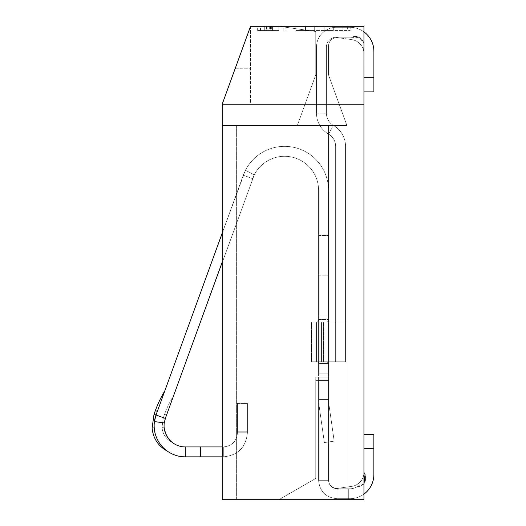 <?xml version="1.0" encoding="UTF-8"?>
<svg xmlns="http://www.w3.org/2000/svg" width="526" height="526" viewBox="0 0 526 526"><rect width="100%" height="100%" fill="white"/><g stroke="black" fill="none" stroke-linecap="round" stroke-linejoin="round"><path stroke-width="0.39" stroke-dasharray="2.63 1.97" d="M363.946 483.841L356.753 486.951C364.045 486.096 366.813 481.987 365.057 474.61C366.813 481.987 364.045 486.096 356.753 486.951C364.045 486.096 366.813 481.987 365.057 474.61C366.813 481.987 364.045 486.096 356.753 486.951C364.045 486.096 366.813 481.987 365.057 474.61C366.813 481.987 364.045 486.096 356.753 486.951A14.176 14.176 0 0 1 349.77 488.785A14.176 14.176 0 0 0 356.753 486.951A14.176 14.176 0 0 1 349.77 488.785A14.176 14.176 0 0 0 356.753 486.951A14.176 14.176 0 0 1 349.77 488.785L337.015 488.785L348.317 488.785L348.317 498.707L348.317 488.785L349.77 488.785A14.176 14.176 0 0 0 356.753 486.951A14.176 14.176 0 0 1 349.77 488.785L337.015 488.785L348.317 488.785L348.317 498.707L348.317 488.785L349.77 488.785L348.317 488.785L348.317 498.707L349.77 498.707A24.097 24.097 0 0 0 373.868 474.61A24.097 24.097 0 0 1 349.77 498.707L348.317 498.707L348.317 488.785L349.77 488.785L337.015 488.785C331.847 488.279 329.013 485.445 328.507 480.284L318.585 480.284C319.683 491.475 325.824 497.616 337.015 498.707L348.317 498.707L348.317 488.785L337.015 488.785C331.847 488.279 329.013 485.445 328.507 480.284L318.585 480.284L318.585 443.997L318.585 480.284C319.683 491.475 325.824 497.616 337.015 498.707L349.77 498.707L337.015 498.707L337.015 488.785C331.847 488.279 329.013 485.445 328.507 480.284L318.585 480.284C319.683 491.475 325.824 497.616 337.015 498.707L337.015 488.785C331.847 488.279 329.013 485.445 328.507 480.284L318.585 480.284C319.683 491.475 325.824 497.616 337.015 498.707L349.77 498.707L337.015 498.707L337.015 488.785C331.847 488.279 329.013 485.445 328.507 480.284L318.585 480.284C319.683 491.475 325.824 497.616 337.015 498.707L337.015 488.785C331.847 488.279 329.013 485.445 328.507 480.284L318.585 480.284C319.683 491.475 325.824 497.616 337.015 498.707L349.77 498.707L337.015 498.707L337.015 488.785C331.847 488.279 329.013 485.445 328.507 480.284L318.585 480.284C319.683 491.475 325.824 497.616 337.015 498.707L337.015 488.785C331.847 488.279 329.013 485.445 328.507 480.284L318.585 480.284C319.683 491.475 325.824 497.616 337.015 498.707L337.015 488.785L337.015 498.707L348.317 498.707L348.317 488.785L349.77 488.785A14.176 14.176 0 0 0 356.753 486.951C364.045 486.096 366.813 481.987 365.057 474.61A19.843 19.843 0 0 0 363.946 472.473L363.946 499.7L222.209 499.7L222.209 125.517L346.936 125.517L222.209 125.517L346.936 125.517L328.507 74.889L328.507 46.143A8.501 8.501 0 0 1 338.198 37.721L351.743 39.628A14.176 14.176 0 0 1 363.946 53.659L363.946 91.879L363.953 53.659L363.946 91.879L363.953 53.659L363.946 91.879L363.953 53.659L363.946 77.703L373.894 77.703L363.946 77.703L373.894 77.703L373.894 91.879L363.946 91.879L373.894 91.879L373.894 51.39L373.894 77.703L363.946 77.703L373.894 77.703L373.894 91.879L363.946 91.879L373.894 91.879L373.894 51.39A24.097 24.097 0 0 0 349.797 27.293A24.097 24.097 0 0 1 373.894 51.39L373.894 77.703L363.946 77.703L373.894 77.703L373.894 91.879L363.946 91.879L373.894 91.879L373.894 51.39A24.097 24.097 0 0 0 349.797 27.293L336.338 27.293L349.797 27.293A24.097 24.097 0 0 1 373.894 51.39L373.894 77.703L373.894 51.39A24.097 24.097 0 0 0 349.797 27.293L336.338 27.293A19.843 19.843 0 0 0 316.494 47.136A19.843 19.843 0 0 1 336.338 27.293L349.797 27.293A24.097 24.097 0 0 1 373.894 51.39A24.097 24.097 0 0 0 349.797 27.293L336.338 27.293A19.843 19.843 0 0 0 316.494 47.136L316.494 113.208L316.494 47.136A19.843 19.843 0 0 1 336.338 27.293L349.797 27.293L336.338 27.293A19.843 19.843 0 0 0 316.494 47.136L316.494 113.208A24.097 24.097 0 0 0 328.54 134.077A24.097 24.097 0 0 1 316.494 113.208L316.494 47.136A19.843 19.843 0 0 1 336.338 27.293L349.797 27.293A24.097 24.097 0 0 1 363.946 31.882M363.946 494.098A24.097 24.097 0 0 1 349.77 498.707A24.097 24.097 0 0 0 373.868 474.61L373.868 448.724L373.868 474.61A24.097 24.097 0 0 1 349.77 498.707A24.097 24.097 0 0 0 373.868 474.61A24.097 24.097 0 0 1 349.77 498.707A24.097 24.097 0 0 0 373.868 474.61L373.868 448.724L363.946 448.724L363.946 499.7L363.946 472.341A14.176 14.176 0 0 1 351.743 486.372L338.198 488.279A8.501 8.501 0 0 1 328.507 479.857L328.507 480.284L328.507 479.857A8.501 8.501 0 0 0 338.198 488.279L346.936 487.05L346.936 125.517L346.936 487.05L338.198 488.279A8.501 8.501 0 0 1 328.507 479.857A8.501 8.501 0 0 0 338.198 488.279A8.501 8.501 0 0 1 328.507 479.857L328.507 480.284L328.507 479.857A8.501 8.501 0 0 0 338.198 488.279L346.936 487.05L346.936 125.517L346.936 487.05L338.198 488.279A8.501 8.501 0 0 1 328.507 479.857A8.501 8.501 0 0 0 338.198 488.279A8.501 8.501 0 0 1 328.507 479.857L328.507 377.096L315.751 377.096L315.751 478.436L315.751 377.096L315.751 478.436L315.751 377.096L315.751 478.436L278.931 499.7L222.209 499.7L222.209 104.181L250.554 26.3L363.946 26.3L363.972 51.39A14.176 14.176 0 0 0 363.551 47.951C366.734 41.666 357.818 33.585 351.874 37.366A14.176 14.176 0 0 0 349.797 37.215A14.176 14.176 0 0 1 351.874 37.366A14.176 14.176 0 0 0 349.797 37.215L336.338 37.215L349.797 37.215A14.176 14.176 0 0 1 351.874 37.366A14.176 14.176 0 0 0 349.797 37.215L336.338 37.215A9.922 9.922 0 0 0 326.416 47.136A9.922 9.922 0 0 1 336.338 37.215L349.797 37.215A14.176 14.176 0 0 1 351.874 37.366A14.176 14.176 0 0 0 349.797 37.215L336.338 37.215A9.922 9.922 0 0 0 326.416 47.136L326.416 113.208L326.416 47.136A9.922 9.922 0 0 1 336.338 37.215L349.797 37.215A14.176 14.176 0 0 1 351.874 37.366C357.818 33.585 366.734 41.666 363.551 47.951A14.176 14.176 0 0 1 363.972 51.39L363.946 26.3L278.905 26.3L315.751 31.481L315.751 74.889L297.328 125.517L328.507 125.517L222.209 125.517L346.936 125.517L328.507 74.889L328.507 46.143A8.501 8.501 0 0 1 338.198 37.721L351.743 39.628A14.176 14.176 0 0 1 363.946 53.659L363.946 26.3L363.946 53.659A14.176 14.176 0 0 0 351.743 39.628A14.176 14.176 0 0 1 363.946 53.659A14.176 14.176 0 0 0 351.743 39.628A14.176 14.176 0 0 1 363.946 53.659A14.176 14.176 0 0 0 351.743 39.628A14.176 14.176 0 0 1 363.946 53.659L363.972 51.39A14.176 14.176 0 0 0 363.551 47.951C366.734 41.666 357.818 33.585 351.874 37.366C357.818 33.585 366.734 41.666 363.551 47.951A14.176 14.176 0 0 1 363.972 51.39A14.176 14.176 0 0 0 363.551 47.951C366.734 41.666 357.818 33.585 351.874 37.366C357.818 33.585 366.734 41.666 363.551 47.951A14.176 14.176 0 0 1 363.972 51.39A14.176 14.176 0 0 0 363.551 47.951C366.734 41.666 357.818 33.585 351.874 37.366L359.219 37.418L363.946 43.533M363.946 472.473A19.843 19.843 0 0 1 365.057 474.61A19.843 19.843 0 0 0 363.946 472.473L363.946 472.341A14.176 14.176 0 0 1 351.743 486.372A14.176 14.176 0 0 0 363.946 472.341A14.176 14.176 0 0 1 351.743 486.372A14.176 14.176 0 0 0 363.946 472.341A14.176 14.176 0 0 1 351.743 486.372A14.176 14.176 0 0 0 363.946 472.341L363.946 472.473A19.843 19.843 0 0 1 365.057 474.61A19.843 19.843 0 0 0 363.946 472.473L363.946 472.473A19.843 19.843 0 0 1 365.057 474.61A19.843 19.843 0 0 0 363.946 472.473L363.946 472.341A14.176 14.176 0 0 1 351.743 486.372L338.198 488.279L346.936 487.05L346.936 125.517L297.328 125.517L315.751 74.889L315.751 31.481L278.905 26.3L363.946 26.3L264.729 26.3L363.946 26.3L278.905 26.3L363.946 26.3L363.946 499.7L222.209 499.7L363.946 499.7L363.946 472.341L363.946 499.7L222.209 499.7L278.931 499.7L315.751 478.436L278.931 499.7L315.751 478.436L315.751 377.096L315.751 478.436L278.931 499.7L222.209 499.7L236.378 499.7L222.209 499.7L222.209 125.517L236.378 125.517L222.209 125.517L222.209 499.7L222.209 125.517L222.209 499.7L222.209 125.517L222.209 499.7L222.209 125.517L328.507 125.517L236.378 125.517L236.378 499.7L363.946 499.7L363.946 434.548L363.946 472.341L363.946 434.548L363.946 472.341L363.946 434.548L363.946 448.724L373.868 448.724L363.946 448.724L373.868 448.724L373.868 434.548L363.946 434.548L373.868 434.548L373.868 448.724L363.946 448.724L373.868 448.724L373.868 474.61L373.868 434.548L363.946 434.548L373.868 434.548L373.868 448.724L363.946 448.724M222.209 456.851L223.313 456.851C237.949 455.417 245.977 447.389 247.404 432.753L247.404 431.8L237.482 431.8L247.404 431.8L237.482 431.8L237.482 432.753C236.647 441.36 231.92 446.087 223.313 446.929C231.92 446.087 236.647 441.36 237.482 432.753L237.482 403.449L237.482 431.8L247.404 431.8L247.404 432.753C245.977 447.389 237.949 455.417 223.313 456.851L200.465 456.851L200.465 446.929L200.465 456.851L185.33 456.851A31.185 31.185 0 0 1 154.414 421.596L164.25 422.891L154.414 421.596A31.185 31.185 0 0 0 185.33 456.851L223.313 456.851C237.949 455.417 245.977 447.389 247.404 432.753L237.482 432.753L237.482 403.449L237.482 431.8L247.404 431.8L247.404 403.449L247.404 432.753C245.977 447.389 237.949 455.417 223.313 456.851L200.465 456.851L200.465 446.929L223.313 446.929L200.465 446.929L200.465 456.851L223.313 456.851C237.949 455.417 245.977 447.389 247.404 432.753L247.404 431.8L247.404 432.753C245.977 447.389 237.949 455.417 223.313 456.851L223.313 446.929L185.33 446.929L200.465 446.929L200.465 456.851L223.313 456.851C237.949 455.417 245.977 447.389 247.404 432.753L237.482 432.753L237.482 403.449L237.482 432.753L237.482 403.449L237.482 431.8L247.404 431.8L247.404 432.753C245.977 447.389 237.949 455.417 223.313 456.851L223.313 446.929C231.92 446.087 236.647 441.36 237.482 432.753C236.647 441.36 231.92 446.087 223.313 446.929L185.33 446.929A21.264 21.264 0 0 1 164.25 422.891A21.264 21.264 0 0 0 185.33 446.929L223.313 446.929L185.33 446.929A21.264 21.264 0 0 1 164.25 422.891L165.348 418.394L164.25 422.891A21.264 21.264 0 0 0 185.33 446.929L200.465 446.929L185.33 446.929A21.264 21.264 0 0 1 164.25 422.891L154.414 421.596L156.025 415.001L243.282 175.263L245.451 170.286L254.288 174.803L245.451 170.286L254.288 174.803L245.451 170.286L254.288 174.803L165.348 418.394L166.676 414.744L164.25 422.891A21.264 21.264 0 0 0 185.33 446.929A21.264 21.264 0 0 1 164.25 422.891L165.348 418.394L254.288 174.803A34.019 34.019 0 0 1 318.585 190.287A34.019 34.019 0 0 0 254.288 174.803L165.348 418.394L166.676 414.744L164.25 422.891L165.348 418.394L254.288 174.803A34.019 34.019 0 0 1 318.585 190.287A34.019 34.019 0 0 0 254.288 174.803L165.348 418.394L254.288 174.803A34.019 34.019 0 0 1 318.585 190.287L318.585 319.538L328.507 319.538L328.507 373.131L318.585 373.131L328.507 373.131L318.585 373.131L328.507 373.131L318.585 373.131L318.585 190.287A34.019 34.019 0 0 0 254.288 174.803L252.605 178.656L254.288 174.803A34.019 34.019 0 0 1 318.585 190.287L318.585 363.479L328.507 363.479L318.585 363.479L318.585 373.131L318.585 190.287L318.585 373.131L318.585 190.287L318.585 363.479L328.507 363.479L318.585 363.479L318.046 361.789L327.205 361.789L316.514 361.789L327.205 361.789L318.046 361.789L318.585 363.479L318.585 399.464A38.267 38.267 0 0 0 318.973 404.875L324.358 442.563L328.507 441.971L324.358 442.563L328.507 441.971L324.358 442.563L318.973 404.875L324.358 442.563L328.507 441.971L324.358 442.563L328.507 441.971L324.358 442.563L318.973 404.875A38.267 38.267 0 0 1 318.585 399.464A38.267 38.267 0 0 0 318.973 404.875L324.358 442.563L318.973 404.875L324.358 442.563L334.181 441.163L328.507 441.971L334.181 441.163L328.796 403.468A28.345 28.345 0 0 1 328.507 399.464A28.345 28.345 0 0 0 328.796 403.468L334.181 441.163L328.796 403.468A28.345 28.345 0 0 1 328.507 399.464L328.507 441.971L334.181 441.163L328.796 403.468A28.345 28.345 0 0 1 328.507 399.464L328.507 403.514L328.507 399.464A28.345 28.345 0 0 0 328.796 403.468L334.181 441.163L328.796 403.468A28.345 28.345 0 0 1 328.507 399.464L328.507 443.997L328.507 441.971L334.181 441.163L328.507 441.971L334.181 441.163L328.796 403.468A28.345 28.345 0 0 1 328.507 399.464L328.507 441.971L334.181 441.163L328.796 403.468A28.345 28.345 0 0 1 328.507 399.464L328.507 441.971L324.358 442.563L318.973 404.875A38.267 38.267 0 0 1 318.585 399.464L318.585 443.997L328.507 443.997L318.585 443.997L328.507 443.997L318.585 443.997L328.507 443.997L318.585 443.997L328.507 443.997L318.585 443.997L328.507 443.997L328.507 479.857L328.507 441.971L328.507 443.997L318.585 443.997L318.585 399.464A38.267 38.267 0 0 0 318.973 404.875L324.358 442.563L318.973 404.875A38.267 38.267 0 0 1 318.585 399.464L318.585 190.287A34.019 34.019 0 0 0 254.288 174.803L245.451 170.286A43.941 43.941 0 0 1 328.507 190.287L328.507 479.857L328.507 380.64L328.507 479.857L328.507 443.997L318.585 443.997L328.507 443.997L318.585 443.997L318.585 399.464A38.267 38.267 0 0 0 318.973 404.875A38.267 38.267 0 0 1 318.585 399.464L318.585 443.997L328.507 443.997L328.507 479.857L328.507 403.514L328.507 443.997L328.507 441.971L324.358 442.563L318.973 404.875A38.267 38.267 0 0 1 318.585 399.464L318.585 380.219L318.585 399.464A38.267 38.267 0 0 0 318.973 404.875L324.358 442.563L318.973 404.875A38.267 38.267 0 0 1 318.585 399.464L318.585 443.997L318.585 399.464A38.267 38.267 0 0 0 318.973 404.875A38.267 38.267 0 0 1 318.585 399.464L318.585 480.284L318.585 443.997L328.507 443.997L328.507 479.857L328.507 190.287L328.507 479.857L328.507 380.64L328.507 479.857L328.507 441.971L324.358 442.563L318.973 404.875A38.267 38.267 0 0 1 318.585 399.464L318.585 480.284L318.585 443.997L318.585 480.284L318.585 443.997L328.507 443.997L328.507 479.857L328.507 441.971L328.507 479.857A8.501 8.501 0 0 0 338.198 488.279L346.936 487.05L346.936 125.517L346.936 487.05L338.198 488.279A8.501 8.501 0 0 1 328.507 479.857A8.501 8.501 0 0 0 338.198 488.279L351.743 486.372L338.198 488.279A8.501 8.501 0 0 1 328.507 479.857A8.501 8.501 0 0 0 338.198 488.279A8.501 8.501 0 0 1 328.507 479.857L328.507 125.517L346.936 125.517L328.507 74.889L328.507 46.143A8.501 8.501 0 0 1 338.198 37.721L351.743 39.628L338.198 37.721A8.501 8.501 0 0 0 328.507 46.143A8.501 8.501 0 0 1 338.198 37.721A8.501 8.501 0 0 0 328.507 46.143A8.501 8.501 0 0 1 338.198 37.721A8.501 8.501 0 0 0 328.507 46.143L328.507 74.889L328.507 46.143L328.507 74.889L328.507 46.143L328.507 74.889L346.936 125.517L236.378 125.517L236.378 499.7L278.931 499.7L315.751 478.436L315.751 380.64L328.507 380.64L328.507 125.517L328.507 380.64L315.751 380.64L328.507 380.64L328.507 125.517L328.507 319.538C328.671 321.169 327.889 322.024 326.153 322.103L335.627 322.103L335.627 146.353A14.176 14.176 0 0 0 328.54 134.077A14.176 14.176 0 0 1 335.627 146.353L335.627 361.789L335.627 322.103L345.549 322.103L345.549 146.353A24.097 24.097 0 0 0 333.497 125.484A14.176 14.176 0 0 1 326.416 113.208A14.176 14.176 0 0 0 333.497 125.484A24.097 24.097 0 0 1 345.549 146.353L345.549 361.789L335.627 361.789L345.549 361.789L345.549 322.103L335.627 322.103L335.627 146.353A14.176 14.176 0 0 0 328.54 134.077A24.097 24.097 0 0 1 316.494 113.208A24.097 24.097 0 0 0 328.54 134.077A14.176 14.176 0 0 1 335.627 146.353L335.627 361.789L316.514 361.789L327.205 361.789L328.507 363.479L328.507 319.538C328.671 321.169 327.889 322.024 326.153 322.103L345.549 322.103L345.549 146.353A24.097 24.097 0 0 0 333.497 125.484A14.176 14.176 0 0 1 326.416 113.208L326.416 47.136L326.416 113.208A14.176 14.176 0 0 0 333.497 125.484A24.097 24.097 0 0 1 345.549 146.353L345.549 361.789L311.53 361.789L318.046 361.789L318.585 363.479L318.585 319.538L317.605 322.103L311.53 322.103L345.549 322.103L335.627 322.103L345.549 322.103L345.549 146.353A24.097 24.097 0 0 0 333.497 125.484A14.176 14.176 0 0 1 326.416 113.208L326.416 47.136A9.922 9.922 0 0 1 336.338 37.215A9.922 9.922 0 0 0 326.416 47.136L326.416 113.208A14.176 14.176 0 0 0 333.497 125.484A24.097 24.097 0 0 1 345.549 146.353L345.549 361.789L335.627 361.789L335.627 146.353A14.176 14.176 0 0 0 328.54 134.077A24.097 24.097 0 0 1 316.494 113.208L316.494 47.136L316.494 113.208A24.097 24.097 0 0 0 328.54 134.077A14.176 14.176 0 0 1 335.627 146.353L335.627 361.789L345.549 361.789L345.549 322.103L335.627 322.103L345.549 322.103L335.627 322.103L335.627 146.353L335.627 361.789L321.452 361.789L327.205 361.789L328.507 363.479L328.507 373.131L328.507 190.287L328.507 319.538C328.671 321.169 327.889 322.024 326.153 322.103L345.549 322.103L345.549 146.353A24.097 24.097 0 0 0 333.497 125.484A14.176 14.176 0 0 1 326.416 113.208L326.416 47.136A9.922 9.922 0 0 1 336.338 37.215L349.797 37.215L336.338 37.215A9.922 9.922 0 0 0 326.416 47.136L326.416 113.208A14.176 14.176 0 0 0 333.497 125.484A24.097 24.097 0 0 1 345.549 146.353L345.549 361.789L311.53 361.789L327.205 361.789L328.507 363.479L328.507 319.538C328.671 321.169 327.889 322.024 326.153 322.103L345.549 322.103L345.549 361.789L335.627 361.789L335.627 322.103L321.452 322.103L335.627 322.103L335.627 361.789L345.549 361.789L311.53 361.789L318.046 361.789L318.585 363.479L318.585 373.131L328.507 373.131L328.507 380.219L328.507 125.517L328.507 380.64L315.751 380.64L328.507 380.64L328.507 190.287A43.941 43.941 0 0 0 245.451 170.286A43.941 43.941 0 0 1 328.507 190.287L328.507 319.538L318.585 319.538L317.605 322.103L326.153 322.103L311.53 322.103L345.549 322.103L345.549 361.789L311.53 361.789L316.514 361.789L316.514 322.103L323.529 322.103L321.452 322.103L321.452 361.789L323.529 361.789L316.514 361.789L316.514 322.103L326.153 322.103L316.514 322.103L323.529 322.103L321.452 322.103L321.452 361.789L327.205 361.789L328.507 363.479L328.507 373.131L328.507 125.517L328.507 380.64L315.751 380.64L315.751 377.096L328.507 377.096L315.751 377.096L315.751 380.64L328.507 380.64L315.751 380.64L315.751 377.096L328.507 377.096L328.507 125.517L328.507 380.219L328.507 190.287A43.941 43.941 0 0 0 245.451 170.286L243.282 175.263L245.451 170.286A43.941 43.941 0 0 1 328.507 190.287A43.941 43.941 0 0 0 245.451 170.286L243.282 175.263L156.025 415.001L243.282 175.263L245.451 170.286A43.941 43.941 0 0 1 328.507 190.287A43.941 43.941 0 0 0 245.451 170.286L243.282 175.263L156.025 415.001L154.414 421.596A31.185 31.185 0 0 0 185.33 456.851L200.465 456.851L185.33 456.851A31.185 31.185 0 0 1 154.414 421.596L156.025 415.001A31.185 31.185 0 0 0 154.223 427.914C154.841 442.629 168.09 452.104 167.261 451.084C168.09 452.104 154.841 442.629 154.223 427.914C154.841 442.629 168.09 452.104 167.261 451.084C168.09 452.104 154.841 442.629 154.223 427.914C154.841 442.629 168.09 452.104 167.261 451.084C168.09 452.104 154.841 442.629 154.223 427.914C154.841 442.629 168.09 452.104 167.261 451.084C168.09 452.104 154.841 442.629 154.223 427.914C154.841 442.629 168.09 452.104 167.261 451.084C168.09 452.104 154.841 442.629 154.223 427.914C154.841 442.629 168.09 452.104 167.261 451.084C168.09 452.104 154.841 442.629 154.223 427.914C154.841 442.629 168.09 452.104 167.261 451.084C168.09 452.104 154.841 442.629 154.223 427.914L152.106 428.111M328.507 399.464L328.507 375.682L328.507 399.464L328.507 380.219L328.507 399.464L328.507 380.219L318.585 380.219L328.507 380.219L328.507 399.464L328.507 375.682L328.507 399.464L328.507 380.219L328.507 399.464L328.507 380.219L318.585 380.219L328.507 380.219L328.507 399.464L318.585 399.464A38.267 38.267 0 0 0 318.973 404.875A38.267 38.267 0 0 1 318.585 399.464L328.507 399.464M315.751 74.889L297.328 125.517L328.507 125.517L328.507 479.857A8.501 8.501 0 0 0 338.198 488.279L351.743 486.372L338.198 488.279L346.936 487.05L346.936 125.517L328.507 74.889L346.936 125.517L297.328 125.517L315.751 74.889L315.751 31.481L278.905 26.3L278.905 30.554L264.729 30.554L278.905 30.554L278.905 26.3L278.905 30.554L278.905 26.3L315.751 31.481L315.751 74.889L315.751 31.481L278.905 26.3L315.751 31.481L315.751 74.889L297.328 125.517L315.751 74.889L315.751 31.481L278.905 26.3L315.751 31.481L315.751 74.889L297.328 125.517L315.751 74.889M333.32 26.3L324.147 26.3L324.147 30.554L333.32 30.554L324.147 30.554L324.147 26.3L333.32 26.3L333.32 30.554L333.32 26.3M314.686 26.3L350.198 26.3L295.908 26.3L305.514 26.3L305.514 30.554L350.198 30.554L295.908 30.554L314.686 30.554L305.514 30.554L305.514 26.3L305.514 30.554L305.514 26.3L314.686 26.3L314.686 30.554L314.686 26.3M271.817 26.3L257.641 26.3L271.817 26.3M270.758 26.3L266.235 26.3L270.758 26.3L270.758 30.554L266.235 30.554L270.758 30.554L270.758 26.3M295.908 26.3L295.908 30.554L295.908 26.3M318.013 26.3L318.013 30.554M342.926 26.3L342.926 30.554L342.926 26.3M347.364 26.3L347.364 30.554M350.198 26.3L350.198 30.554M271.817 30.554L257.641 30.554L271.817 30.554M272.567 26.3L272.567 30.554L272.567 26.3M264.729 26.3L264.729 30.554L264.729 26.3M265.032 26.3L265.032 30.554M265.932 26.3L265.932 30.554M267.142 26.3L267.142 30.554L267.142 26.3M268.043 26.3L268.043 30.554L268.043 26.3M269.253 26.3L269.253 30.554M270.154 26.3L270.154 30.554M271.363 26.3L271.363 30.554M271.968 26.3L271.968 30.554M270.456 26.3L270.456 30.554M269.858 26.3L269.858 30.554M268.95 26.3L268.95 30.554M266.537 26.3L266.537 30.554M266.235 26.3L266.235 30.554L266.235 26.3M315.751 478.436L315.751 377.096L315.751 478.436L278.931 499.7L315.751 478.436L278.931 499.7L315.751 478.436L315.751 377.096L328.507 377.096L315.751 377.096L315.751 478.436L278.931 499.7L315.751 478.436L278.931 499.7L315.751 478.436L315.751 377.096L328.507 377.096L315.751 377.096L315.751 478.436L278.931 499.7L315.751 478.436M236.378 499.7L236.378 125.517L236.378 499.7M164.25 422.891L154.414 421.596L156.025 415.001L243.282 175.263L156.025 415.001L154.414 421.596A31.185 31.185 0 0 0 185.33 456.851A31.185 31.185 0 0 1 154.414 421.596L157.353 411.345L154.414 421.596L164.25 422.891L166.676 414.744L165.348 418.394A21.264 21.264 0 0 0 164.119 427.197C166.098 435.627 168.793 440.689 172.206 442.392C173.199 443.668 163.915 435.666 164.119 427.197C166.098 435.627 168.793 440.689 172.206 442.392C173.199 443.668 163.915 435.666 164.119 427.197C166.098 435.627 168.793 440.689 172.206 442.392C173.199 443.668 163.915 435.666 164.119 427.197C166.098 435.627 168.793 440.689 172.206 442.392C173.199 443.668 163.915 435.666 164.119 427.197C166.098 435.627 168.793 440.689 172.206 442.392C173.199 443.668 163.915 435.666 164.119 427.197C166.098 435.627 168.793 440.689 172.206 442.392C173.199 443.668 163.915 435.666 164.119 427.197C166.098 435.627 168.793 440.689 172.206 442.392C173.199 443.668 163.915 435.666 164.119 427.197L162.001 427.355L164.119 427.197A21.264 21.264 0 0 1 165.348 418.394A21.264 21.264 0 0 0 164.119 427.197A21.264 21.264 0 0 1 165.348 418.394A21.264 21.264 0 0 0 164.119 427.197A21.264 21.264 0 0 1 165.348 418.394L222.209 262.172M157.353 411.345L155.354 410.622L157.353 411.345L155.354 410.622L157.353 411.345L155.354 410.622L157.353 411.345L155.354 410.622L154.026 414.271L156.025 415.001L154.026 414.271L156.025 415.001L154.026 414.271L156.025 415.001L154.026 414.271L156.025 415.001L157.353 411.345L156.025 415.001A31.185 31.185 0 0 0 154.223 427.914L152.106 428.125M237.482 403.449L247.404 403.449L247.404 431.8L247.404 403.449L247.404 431.8L247.404 403.449L247.404 431.8L247.404 403.449L237.482 403.449M318.585 380.219L328.507 380.219L318.585 380.219M373.868 474.61L373.868 448.724L373.868 474.61M318.585 373.131L328.507 373.131L318.585 373.131M247.404 432.753L237.482 432.753C236.647 441.36 231.92 446.087 223.313 446.929C231.92 446.087 236.647 441.36 237.482 432.753C236.647 441.36 231.92 446.087 223.313 446.929C231.92 446.087 236.647 441.36 237.482 432.753L247.404 432.753L237.482 432.753L237.482 431.8L247.404 431.8L237.482 431.8L247.404 431.8L247.404 432.753L237.482 432.753L237.482 431.8L247.404 431.8L237.482 431.8L247.404 431.8L237.482 431.8L247.404 431.8L247.404 432.753L237.482 432.753L247.404 432.753M200.465 446.929L200.465 456.851L223.313 456.851L223.313 446.929L223.313 456.851L223.313 446.929L200.465 446.929L200.465 456.851L185.33 456.851A31.185 31.185 0 0 1 154.414 421.596A31.185 31.185 0 0 0 154.223 427.914L152.106 428.065M154.223 427.914A31.185 31.185 0 0 1 156.025 415.001A31.185 31.185 0 0 0 154.223 427.914A31.185 31.185 0 0 1 156.025 415.001A31.185 31.185 0 0 0 154.223 427.914A31.185 31.185 0 0 1 156.025 415.001L243.282 175.263L245.451 170.286L222.209 233.169M346.936 125.517L328.507 74.889L346.936 125.517M222.209 104.181L250.554 26.3L250.554 68.748L250.554 26.3L222.209 104.181L250.554 104.181L250.554 68.748L250.554 104.181L222.209 104.181M373.894 77.703L373.894 91.879L363.946 91.879M335.627 361.789L321.452 361.789L335.627 361.789M318.585 319.538L317.605 322.103L318.585 319.538L328.507 319.538L318.585 319.538M200.465 456.851L223.313 456.851L223.313 446.929L223.313 456.851L223.313 446.929L222.209 446.929M351.743 486.372L338.198 488.279L351.743 486.372M373.868 448.724L373.868 434.548L363.946 434.548L373.868 434.548L373.868 448.724L373.868 434.548L363.946 434.548M335.627 146.353A14.176 14.176 0 0 0 328.54 134.077A24.097 24.097 0 0 1 316.494 113.208L316.494 47.136A19.843 19.843 0 0 1 336.338 27.293A19.843 19.843 0 0 0 316.494 47.136L316.494 113.208A24.097 24.097 0 0 0 328.54 134.077A14.176 14.176 0 0 1 335.627 146.353M363.946 50.476A14.176 14.176 0 0 0 363.551 47.951L363.946 46.656M254.288 174.803L245.451 170.286L254.288 174.803M156.025 415.001L165.348 418.394A21.264 21.264 0 0 0 164.119 427.197L164.579 430.307M172.311 442.471C166.177 439.381 162.738 434.338 162.001 427.355L163.349 417.67L162.001 427.355C162.738 434.338 166.177 439.381 172.311 442.471C166.177 439.381 162.738 434.338 162.001 427.355L163.349 417.67L164.677 414.015A99.927 99.927 0 0 1 173.692 395.473A99.927 99.927 0 0 0 164.677 414.015A99.927 99.927 0 0 1 173.692 395.473A99.927 99.927 0 0 0 164.677 414.015L166.676 414.744L164.677 414.015L166.676 414.744L164.677 414.015L166.676 414.744L164.677 414.015L166.676 414.744L164.677 414.015L163.349 417.67L165.348 418.394L163.349 417.67L162.001 427.355C162.738 434.338 166.177 439.381 172.311 442.471L172.206 442.392M172.173 442.373L171.404 441.735M170.411 440.821L170.01 440.413M166.781 436.061L166.525 435.587M165.348 418.394A21.264 21.264 0 0 0 164.119 427.197M163.737 448.165L162.153 446.535M161.318 445.561L158.799 442.05M158.563 441.662L156.781 438.217M156.597 437.79L155.019 432.997M237.482 431.8L247.404 431.8L237.482 431.8M318.973 404.875L324.358 442.563L318.973 404.875M328.507 441.971L324.358 442.563L328.507 441.971M316.494 113.208L326.416 113.208L316.494 113.208M328.54 134.077L333.497 125.484L328.54 134.077M323.529 361.789L323.529 322.103L323.529 361.789M318.585 315.015L328.507 315.015L318.585 315.015M318.585 275.236L328.507 275.236L318.585 275.236M318.585 235.457L328.507 235.457L318.585 235.457M185.33 456.851L185.33 446.929M243.282 175.263L252.605 178.656L243.282 175.263M235.102 68.748L250.554 68.748L235.102 68.748M316.514 361.789L316.514 322.103L316.514 361.789M283.152 30.554L283.152 26.3M260.475 30.554L260.475 26.3M257.641 30.554L257.641 26.3M285.986 30.554L285.986 26.3M311.53 322.103L311.53 361.789L311.53 322.103M164.71 391.14A109.849 109.849 0 0 0 155.354 410.622L154.026 414.271L155.354 410.622A109.849 109.849 0 0 1 164.71 391.14A109.849 109.849 0 0 0 155.354 410.622M321.452 322.103L321.452 361.789L321.452 322.103"/><path stroke-width="0.79" d="M222.209 104.181L222.209 499.7L363.946 499.7L363.946 26.3L250.554 26.3L222.209 104.181L363.946 104.181M363.946 91.879L373.894 91.879L373.894 77.703L363.946 77.703L363.972 51.39A14.176 14.176 0 0 0 363.946 50.476M373.894 77.703L373.894 51.39A24.097 24.097 0 0 0 363.946 31.882M154.223 427.914L152.106 428.065C153.158 438.441 158.214 446.114 167.261 451.084L165.664 449.868M363.946 434.548L373.868 434.548L373.868 448.724L363.946 448.724M373.868 448.724L373.868 474.61A24.097 24.097 0 0 1 363.946 494.098M363.946 483.841L365.057 474.61A19.843 19.843 0 0 0 363.946 472.473M222.209 262.172L165.348 418.394L164.25 422.891A21.264 21.264 0 0 0 185.33 446.929L200.465 446.929L200.465 456.851L222.209 456.851M171.404 441.735L170.411 440.821M170.01 440.413L166.781 436.061M166.525 435.587L164.579 430.307M164.25 422.891L154.414 421.596A31.185 31.185 0 0 0 185.33 456.851L200.465 456.851M200.465 446.929L222.209 446.929M222.209 233.169L156.025 415.001L154.414 421.596A31.185 31.185 0 0 1 156.025 415.001L154.026 414.271L152.106 428.065L154.026 414.271L152.106 428.065L154.026 414.271L155.354 410.622L157.353 411.345M165.631 449.842L163.737 448.165M162.153 446.535L161.318 445.561M158.799 442.05L158.563 441.662M156.781 438.217L156.597 437.79M155.019 432.997L154.223 427.921M363.946 46.656L363.946 43.533M185.33 456.851L185.33 446.929M156.025 415.001L165.348 418.394M167.261 451.084C158.214 446.114 153.158 438.441 152.106 428.065C153.158 438.441 158.214 446.114 167.261 451.084C158.214 446.114 153.158 438.441 152.106 428.065L152.106 428.111M164.71 391.14A109.849 109.849 0 0 0 155.354 410.622"/></g></svg>
